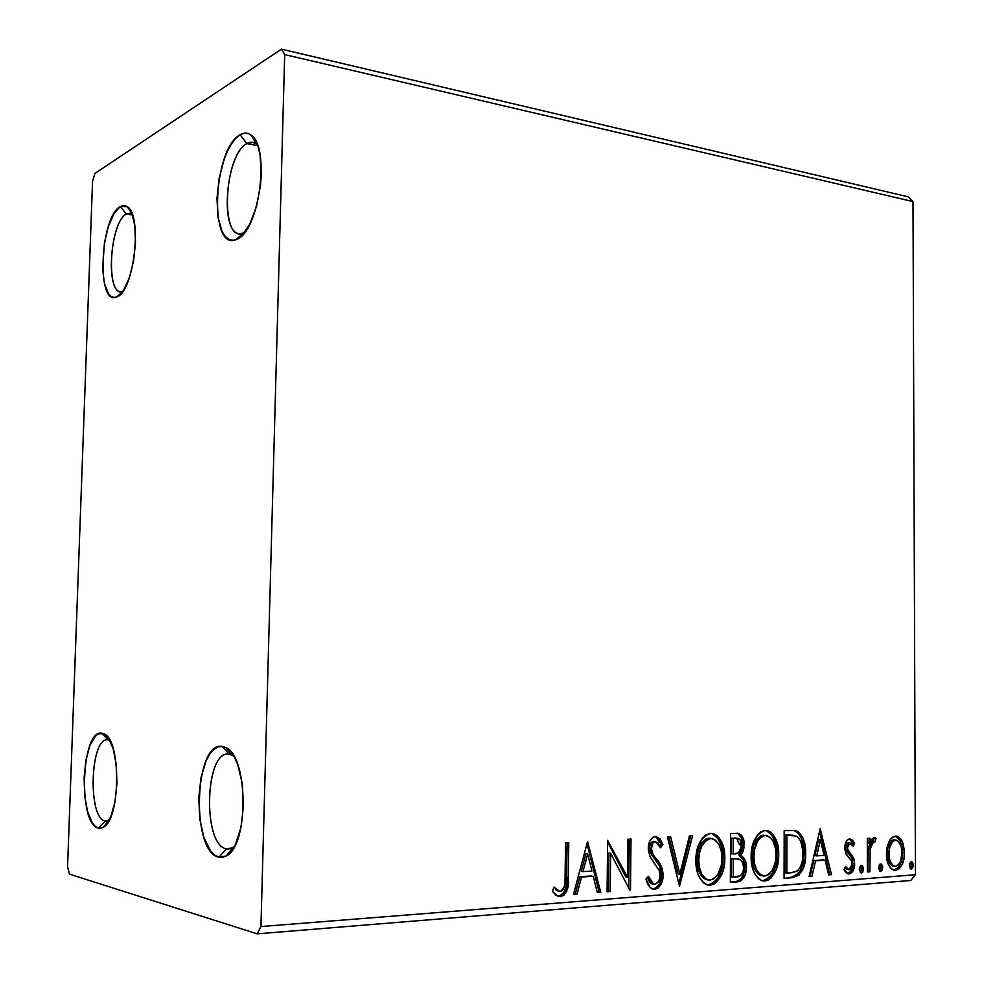 <?xml version="1.0" encoding="UTF-8"?>
<svg xmlns="http://www.w3.org/2000/svg" width="983" height="983" viewBox="0 0 983 983"><rect width="100%" height="100%" fill="white"/><g stroke="black" fill="none" stroke-linecap="round" stroke-linejoin="round"><path stroke-width="1.47" d="M108.105 739.843C90.264 735.972 87.303 818.507 105.279 821.051L98.497 828.116C77.718 824.884 81.208 728.882 101.827 733.158L108.105 739.843L109.85 740.359L108.105 739.843L101.827 733.158L105.009 734.424L108.044 737.483L113.143 748.542L116.301 764.713L116.965 783.476L115.023 801.833L110.784 816.775L104.96 825.99L101.753 827.969L98.497 828.116L95.339 826.433L92.39 823.004L87.561 811.614L84.673 795.726L84.108 777.713L85.939 760.142L89.908 745.532L95.474 736.046L98.607 733.711L103.989 733.81C121.351 739.486 120.651 820.449 102.994 827.428L98.497 828.116L105.279 821.051C87.684 818.642 89.945 738.196 107.454 739.806L108.105 739.843M107.946 820.94L105.279 821.051L107.946 820.94M229.199 754.145C205.017 749.292 202.105 845.085 226.446 848.894L218.902 857.225C190.751 852.408 194.204 741.047 222.146 746.404L229.199 754.145L233.831 756.111L229.199 754.145L222.146 746.404L226.495 747.94L230.649 751.59L234.458 757.217L237.763 764.627L242.285 783.66L243.465 805.691L241.056 827.133L235.478 844.495L231.779 850.737L227.663 855.026L223.313 857.201L218.902 857.225L214.601 855.112L210.559 850.983L203.874 837.467L199.77 818.851L198.775 797.84L201.023 777.455L206.184 760.559L209.662 754.219L213.581 749.624L217.796 746.969L222.146 746.404L225.721 747.51C248.294 755.718 249.018 845.613 226.287 855.96L218.902 857.225L226.446 848.894C202.731 845.294 204.55 752.4 228.13 754.096L229.199 754.145M231.398 754.108L232.566 754.084L231.398 754.108M230.833 848.673L226.446 848.894L230.833 848.673M246.893 143.592C223.596 155.289 219.86 243.145 243.145 233.376L235.687 239.766C208.752 250.874 213.151 148.74 240.085 134.757L246.893 143.592L257.755 145.754L246.893 143.592L252.938 142.338L256.489 144.083C253.54 141.761 250.346 141.601 246.893 143.592L240.085 134.757L244.398 133.16L248.515 133.639L252.299 136.17L255.568 140.716L258.21 147.106L260.09 155.105L261.281 174.593L260.532 185.283L256.526 206.381L249.768 224.247L241.4 236.117L237.026 239.213L232.75 240.282L228.744 239.287L225.144 236.325L222.084 231.509L217.98 217.194L216.973 198.505L219.172 178.132L224.271 158.939L227.712 150.669L231.583 143.702L235.76 138.333L240.085 134.757C244.091 132.398 247.814 132.545 251.23 135.224C270.632 147.499 258.91 231.755 237.026 239.213L244.3 232.897L239.324 233.745C219.295 232.492 225.857 153.975 246.893 143.592M126.377 214.011C109.15 222.404 105.488 298.193 122.691 291.595L120.614 291.754C105.218 291.41 110.379 221.654 126.377 214.011L132.459 215.031L126.377 214.011L130.112 213.2L132.091 213.987L126.377 214.011L120.295 206.541L126.377 214.011M117.124 296.792L116.313 297.124C96.162 305.836 100.155 216.702 120.295 206.541L123.477 205.484L126.512 206.197L129.264 208.679L131.624 212.844L134.806 225.599L135.507 242.494L133.59 260.839L129.387 277.648L123.588 290.268L120.381 294.372L117.124 296.792L113.967 297.456L111.018 296.362L108.388 293.573L104.431 283.46L102.637 268.703L104.456 242.678L108.4 226.36L113.942 213.667L120.295 206.541L127.237 206.651C142.756 215.007 134.093 291.287 117.124 296.792L121.671 292.922L117.124 296.792M284.689 54.581L912.998 201.589L915.443 874.735L260.937 926.551L284.689 54.581L281.445 49.15L94.97 173.401L92.574 180.995L67.557 866.883L69.486 874.145L257.19 933.85L910.762 880.473L915.443 874.735L912.998 201.589L908.439 196.895L281.445 49.15L94.97 173.401L92.574 180.995L67.557 866.883L69.486 874.145L257.19 933.85L260.937 926.551L284.689 54.581L281.445 49.15L908.439 196.895L912.998 201.589L284.689 54.581M888.841 841.964L887.01 847.715L886.592 856.881L888.693 865.077L891.581 869.119L895.55 870.397L899.494 868.517L902.32 864.057L903.967 858.564L904.421 851.143L903.131 843.733L900.797 838.99L897.43 836.312L893.486 836.558L890.094 839.679L888.841 841.964L886.457 853.92C886.396 862.14 888.902 867.596 893.977 870.299L895.55 870.397C901.583 867.94 904.544 862.042 904.458 852.691L902.062 841.104L896.705 836.128L892.146 837.369L888.841 841.964M867.35 871.958L869.869 871.761L870.225 848.931L872.449 842.271L873.764 841.485L874.895 842.013L876.074 838.388L874.698 837.418L871.479 839.384L869.82 843.144L869.82 838.204L867.301 838.364L867.35 871.958L869.869 871.761L870.225 848.931L873.764 841.485L874.895 842.013L876.074 838.388L874.17 837.356L869.82 843.144L869.82 838.204L867.301 838.364L867.35 871.958M849.73 838.831L847.592 839.752L846.007 842.026L844.901 849.373L846.289 854.51L851.511 860.911L851.929 866.023L850.873 868.554L848.993 869.783L846.928 868.775L845.478 866.465L844.004 869.734L846.228 872.83L848.747 873.936L852.58 871.724L854.669 863.738L853.527 857.889L847.579 849.275L847.567 846.13L848.82 843.5L850.922 843.279L853.158 846.326L854.657 843.34L852.556 840.268L849.73 838.831C846.424 839.998 844.802 843.058 844.852 848.022L845.675 853.195L851.511 860.911L852.114 864.106L848.993 869.783L845.478 866.465L844.004 869.734L848.194 873.862L849.287 873.924C852.9 872.56 854.694 869.169 854.669 863.738L853.822 858.577L848.034 850.725L847.42 847.69L849.89 842.984L853.158 846.326L854.657 843.34L849.73 838.831M792.249 877.684L798.958 875.214L803.43 867.903L805.47 857.778L804.893 844.544L802.964 837.971L798.368 831.901L793.76 830.365L784.201 830.598L784.078 878.298L792.249 877.684C801.55 875.214 806.011 867.19 805.63 853.6C806.048 843.918 803.443 836.558 797.827 831.544L795.038 830.549L784.201 830.598L784.078 878.298L792.249 877.684M730.357 882.39L738.675 881.702L741.403 880.473L745.212 874.772L746.429 867.387L745.065 860.014L740.715 855.357L742.89 851.929L743.984 847.739L743.099 838.069L741.575 835.317L739.314 833.67L730.602 833.559L730.357 882.39L737.729 881.837C743.443 880.203 746.343 875.386 746.429 867.387C746.478 861.587 744.573 857.581 740.715 855.357L744.192 844.815C744.34 838.831 742.398 835.034 738.356 833.412L730.602 833.559L730.357 882.39M679.499 886.273L692.634 835.648L689.439 835.833L679.831 874.182L670.713 836.865L667.457 837.049L679.499 886.273L692.634 835.648L689.439 835.833L679.831 874.182L670.713 836.865L667.457 837.049L679.499 886.273M610.222 891.544L610.64 853.305L629.796 890.057L630.496 889.996L631 839.064L627.904 839.236L627.535 877.241L607.641 840.354L607.076 891.778L610.222 891.544L607.076 891.323L610.222 891.544L610.64 853.305L629.796 890.057L630.496 889.996L631 839.064L627.904 839.236L627.535 877.241L607.641 840.354L607.076 891.778L610.222 891.544M565.078 877.45L564.611 885.56L563.234 889.32L561.182 891.126L559.253 891.176L554.068 887.047L552.348 891.225L555.8 895.132L560.322 896.693L563.763 895.378L566.786 891.077L568.235 881.26L568.776 842.492L565.52 842.677L565.078 877.45C565.975 883.791 564.402 888.399 560.359 891.298L558.221 890.709L554.068 887.047L552.348 891.225L557.951 896.361L560.322 896.693C566.835 893.449 569.501 887.133 568.321 877.758L568.776 842.492L565.52 842.677L565.078 877.45M587.564 841.46L573.519 894.333L577.033 894.075L581.555 877.057L593.24 876.246L597.295 892.527L600.748 892.269L587.564 841.46L573.519 894.333L577.033 894.075L581.555 877.057L593.24 876.246L597.295 892.527L600.748 892.269L587.564 841.46M654.739 889.443L658.315 887.895L660.969 884.356L663.156 875.189L661.289 866.379L653.081 854.596L651.397 849.939L652.319 843.832L654.445 841.755L657.91 842.812L660.527 847.727L662.911 844.495L660.048 838.99L656.079 836.435L653.597 836.877L650.021 840.662L648.694 844.483L648.338 850.59L650.365 857.385L659.188 870.459L660.085 874.047L659.654 878.814L657.86 882.39L654.567 884.282L652.343 883.52L650.672 881.505L648.448 876.295L645.954 879.048L650.23 887.612L654.739 889.443C660.232 887.477 663.034 882.722 663.156 875.189C662.775 868.751 660.637 863.479 656.767 859.375L653.081 854.596L651.299 848.194C651.336 844.569 652.675 842.37 655.329 841.583L660.527 847.727L662.911 844.495L656.656 836.521L655.415 836.422C650.66 837.995 648.288 842.05 648.264 848.587L649.751 856.181L659.188 870.459L660.134 875.325C660.023 880.178 658.168 883.164 654.567 884.282L653.523 884.172L648.448 876.295L645.954 879.048C647.047 883.938 649.345 887.342 652.823 889.246L654.739 889.443M695.878 860.432L697.733 873.322L699.945 878.31L703.926 883.189L706.974 884.823L710.316 885.179L713.658 884.295L716.693 882.156L722.394 872.732L723.955 867.092L724.79 858.306L722.996 845.417L719.384 838.204L716.828 835.489L713.756 833.83L709.554 833.498L705.794 835.009L702.489 838.081L697.66 847.85L695.878 860.432C695.632 872.326 699.417 880.473 707.232 884.897L710.316 885.179C720.072 881.198 724.901 872.24 724.79 858.306C725.098 846.007 721.129 837.774 712.896 833.596L710.402 833.412C700.646 837.319 695.817 846.326 695.878 860.432M751.135 856.807L752.917 869.39L755.042 874.256L758.851 879.035L761.776 880.633L764.958 880.989L768.141 880.129L771.041 878.04L776.459 868.849L778.708 854.755L776.963 842.173L773.51 835.12L771.053 832.466L768.116 830.832L764.11 830.512L760.535 831.974L757.377 834.985L752.794 844.52L751.135 856.807C750.926 868.591 754.637 876.578 762.267 880.768L764.958 880.989C774.26 877.119 778.843 868.37 778.708 854.755C778.966 842.628 775.108 834.567 767.133 830.574L764.921 830.426C755.62 834.235 751.024 843.021 751.135 856.807M820.191 828.608L809.144 876.394L812.032 876.172L815.583 860.801L825.167 860.137L828.657 874.907L831.495 874.686L820.191 828.608L809.144 876.394L812.032 876.172L815.583 860.801L825.167 860.137L828.657 874.907L831.495 874.686L820.191 828.608M859.339 869.316L860.543 872.707L862.73 872.118L863.529 868.321L862.361 865.593L860.53 865.728L859.363 868.64L861.452 873.002L863.553 868.997L861.833 865.347L859.339 869.316M878.63 867.866L879.81 871.233L881.972 870.655L882.746 866.895L881.591 864.192L879.797 864.327L878.655 867.203L880.707 871.528L882.771 867.559L881.075 863.934L878.63 867.866M909.361 865.568L910.516 868.886L912.617 868.321L913.367 864.622L912.236 861.956L910.491 862.079L909.386 864.917L911.388 869.181L913.391 865.273L911.72 861.698L909.361 865.568M234.372 846.646L228.646 849.091L226.446 848.894L232.811 847.751L234.372 846.646M109.027 820.486L105.279 821.051L109.027 820.486M260.937 926.551L915.443 874.735L910.762 880.473L257.19 933.85L260.937 926.551M558.037 896.349L560.986 895.722L563.05 894.112L566.097 886.777L567.08 842.591L566.638 877.438L568.321 877.758L566.638 877.438C567.805 886.801 565.139 893.105 558.639 896.349L557.914 896.349M555.432 889.59L558.111 890.954M557.57 890.844L559.044 891.114M586.998 843.586L599.04 891.925L600.748 892.269L597.185 892.072L599.04 891.925L586.998 843.586M591.533 875.927L579.847 876.738L581.555 877.057L579.847 876.738L575.338 893.731L577.033 894.075L573.642 893.854L575.338 893.731L579.847 876.738L591.533 875.927M585.966 853.649L581.285 871.319L582.993 871.626L581.285 871.319L585.966 853.649L587.674 853.932L591.938 871.024L582.993 871.626L587.674 853.932L585.966 853.649M607.617 842.038L625.79 876.934L627.535 877.241L625.79 876.934L607.617 842.038M629.267 839.15L628.776 888.091L629.267 839.15M629.685 889.848L630.496 889.996L629.685 889.848M608.919 853.023L610.64 853.305L608.919 853.023L608.502 891.212L608.919 853.023M649.824 882.451L647.256 877.61L652.294 883.95L650.574 883.189M655.391 836.422L661.154 844.237L662.911 844.495L661.154 844.237L659.802 846.068L661.154 844.237L658.303 838.745M655.722 841.595L653.572 841.325C650.93 842.112 649.579 844.311 649.554 847.924L651.299 848.194L649.554 847.924L651.324 854.325L653.081 854.596L651.324 854.325L655.022 859.093L656.767 859.375L655.022 859.093C658.893 863.197 661.018 868.456 661.399 874.882L663.156 875.189L661.399 874.882C661.276 882.402 658.475 887.158 652.995 889.124L656.558 887.575L659.224 884.049L661.399 874.882L659.532 866.084L653.142 856.758M652.22 855.579L651.766 854.952M651.532 854.645L650.574 852.888M649.996 851.364L649.554 847.911M649.616 846.805L650.562 843.574L653.142 841.387M657.295 837.602L656.214 836.816M669.042 836.963L678.061 873.887L679.831 874.182L678.061 873.887L669.042 836.963M690.779 835.759L678.823 883.52L690.779 835.759M711.385 833.412C719.433 837.737 723.304 845.945 722.996 858.024L724.79 858.306L722.996 858.024C723.107 871.946 718.278 880.891 708.522 884.872L710.316 885.179L707.182 884.884L711.864 883.987M713.105 883.287L717.455 878.753L721.497 869.672L722.935 860.236L722.259 849.287M721.497 846.117L717.602 837.958L711.975 833.584M707.084 879.797L703.373 878.163L699.712 873.285M698.618 870.705L697.058 861.722M697.07 858.171L698.127 850.946M698.594 849.349L701.788 842.75L706.04 838.917M707.133 838.487L712.294 838.597C718.954 841.952 722.161 848.575 721.927 858.478C722.05 869.746 718.155 876.971 710.242 880.129L707.932 879.92C701.629 876.381 698.581 869.808 698.802 860.223L697.033 859.953C696.812 869.525 699.847 876.074 706.15 879.613L707.662 879.846M711.176 838.438L715.575 840.268L719.273 845.122L721.338 851.487L721.866 860.26L721.264 865.581L717.492 875.239L712.933 879.404L708.903 880.104L705.155 878.47L701.493 873.58L699.392 867.227L698.802 860.223L699.491 853.072L701.629 846.338L706.556 839.937L711.176 838.438L708.718 838.204C700.854 841.387 696.959 848.636 697.033 859.953L698.802 860.223C698.741 848.894 702.636 841.632 710.5 838.45L708.718 838.204M737.508 833.437L736.881 833.252C740.715 835.058 742.546 838.818 742.386 844.557L744.192 844.815L742.386 844.557L738.909 855.087L740.715 855.357L738.909 855.087C742.767 857.311 744.672 861.317 744.623 867.104L746.429 867.387L744.623 867.104C744.536 875.091 741.649 879.908 735.923 881.53L730.357 881.948L736.869 881.407L740.863 878.986L743.418 874.477L744.586 868.358L743.259 859.744L738.909 855.087L741.563 850.32L742.362 843.389L741.293 837.823L738.233 833.756M732.949 858.65L737.828 858.909M731.426 876.873L731.512 858.737L739.241 859.191C742.14 860.555 743.603 863.357 743.615 867.584C743.332 873.555 740.936 876.664 736.464 876.922L731.426 876.873L733.22 877.168L733.318 859.007L731.512 858.737L731.426 876.873M734.547 837.983L737.164 838.229M735.075 837.971L736.132 838.094M736.562 838.216L739.572 844.815M731.536 853.748L731.622 838.143L737.889 838.327C740.346 839.249 741.501 841.497 741.379 845.073C741.207 850.725 739.007 853.674 734.78 853.92L731.536 853.748L733.343 854.006L733.416 838.388L731.622 838.143L731.536 853.748M736.341 838.229L740.187 839.887L741.243 847.051L738.638 852.753L733.343 854.006L733.416 838.388L736.341 838.229M765.708 830.426C773.424 834.641 777.148 842.664 776.889 854.497L778.708 854.755L776.889 854.497C777.025 868.087 772.441 876.824 763.14 880.694L764.958 880.989L762.022 880.707L766.322 879.834M767.514 879.146L771.643 874.735L775.476 865.863L776.828 856.648L776.165 845.958M775.427 842.861L771.692 834.886L766.31 830.61M753.654 866.846L752.106 856.328C751.921 865.826 754.907 872.24 761.051 875.607L758.212 874.133L754.698 869.365M761.702 835.39L766.568 835.452C773.043 838.646 776.177 845.134 775.98 854.927C776.115 865.937 772.417 872.978 764.885 876.062L762.869 875.902C756.713 872.535 753.728 866.097 753.912 856.598L752.106 856.328L753.138 847.543M753.568 845.982L756.615 839.543L760.658 835.808M763.213 835.108L763.226 835.108C755.718 838.204 752.02 845.282 752.106 856.328L753.912 856.598C753.826 845.54 757.524 838.45 765.02 835.353L769.873 837.135L772.785 840.698L775.403 848.108L775.98 854.927L775.366 861.87L772.626 869.906L768.657 874.624L764.885 876.062L760.019 874.428L756.517 869.648L754.502 863.443L753.912 856.598L754.551 849.607L757.438 841.35L761.26 836.803L765.671 835.341M793.109 830.303L796.009 831.323C801.612 836.324 804.205 843.672 803.799 853.355L805.63 853.6L803.799 853.355C804.168 866.908 799.72 874.919 790.418 877.389L791.979 877.205M793.49 876.848L797.766 874.317L800.838 869.5L803.136 861.649L803.799 853.355L803.05 844.299L801.133 837.737L798.049 832.933L794.006 830.5M792.593 835.218L797.287 836.644L800.727 841.092L802.902 851.106L802.386 860.739L800.395 867.006L797.729 870.606L793.367 872.511L786.805 873.199L786.904 835.329L792.593 835.218L785.073 835.083L796.402 836.103C801.133 839.924 803.32 845.81 802.964 853.772C803.283 861.145 801.268 866.957 796.918 871.245L789.718 872.978L784.975 872.916L786.805 873.199L786.904 835.329L785.073 835.083L784.975 872.916L785.073 835.083L786.879 834.985M787.825 834.936L790.762 834.985M819.527 831.483L829.64 874.403L831.495 874.686L828.558 874.489L829.64 874.403L819.527 831.483M823.324 859.879L813.74 860.543L815.583 860.801L813.74 860.543L810.189 875.89L812.032 876.172L809.242 875.964L810.189 875.89L813.74 860.543L823.324 859.879M818.556 839.666L814.87 855.64L816.713 855.898L814.87 855.64L818.556 839.666L820.4 839.9L824.061 855.407L816.713 855.898L820.4 839.9L818.556 839.666M849.251 838.892L852.802 843.095L854.657 843.34L852.802 843.095L852.101 844.495L852.802 843.095L849.386 838.966M848.599 842.812L849.89 842.984L848.034 842.738L845.564 847.444L847.42 847.69L845.564 847.444L846.179 850.479L848.034 850.725L846.179 850.479L848.734 853.797L850.59 854.043L848.734 853.797L851.966 858.319L853.822 858.577L851.966 858.319L852.814 863.479L854.669 863.738L852.814 863.479C852.839 868.837 851.081 872.216 847.518 873.641L850.725 871.442L852.74 865.187L851.966 858.319L848.722 853.785M847.616 873.678L849.287 873.924L847.616 873.678M844.741 868.1L847.137 869.513M848.415 869.746L845.085 868.505M848.034 853.084L846.179 850.467M845.921 849.779L845.601 848.243M845.564 847.444L846.338 844.114M846.965 843.254L848.304 842.75M860.739 865.556L861.698 868.726L863.553 868.997L861.698 868.726L860.297 872.462L861.661 869.39L860.739 865.568M867.952 838.315L867.964 842.898L869.82 843.144L867.964 842.898L867.952 838.315M873.482 837.504L876.074 838.388L874.206 838.155L873.15 841.399L874.206 838.155L873.482 837.504M872.228 841.288L873.764 841.485L871.909 841.251L868.358 848.685L870.225 848.931L868.358 848.685L867.989 860.223L869.844 860.481L867.989 860.223L868.001 871.491L869.869 871.761L867.35 871.54L868.001 871.491L867.989 860.223M868.001 857.373L868.763 846.388L871.208 841.485M879.969 864.18L880.903 867.289L882.771 867.559L880.903 867.289L879.552 870.975L880.879 867.964L879.969 864.18M895.476 836.066L900.182 840.87L902.062 841.104L900.182 840.87L902.578 852.445L904.458 852.691L902.578 852.445C902.677 861.784 899.703 867.67 893.682 870.127L895.55 870.397L893.682 870.127L898.179 867.645M899.224 866.183L902.087 858.306L902.443 849.361L900.182 840.87L898.192 837.872L895.488 836.066M892.122 865.839L888.62 861.907L887.059 853.539C886.961 859.744 888.829 863.897 892.638 865.986L892.883 866.035M894.37 839.937L896.312 840.182C900.207 842.32 902.111 846.56 902.025 852.888C902.148 859.867 899.986 864.34 895.538 866.318L894.505 866.256C890.696 864.155 888.841 860.002 888.939 853.785L887.059 853.539L887.416 849.091L890.672 841.448M891.421 840.748L893.203 839.949M893.596 839.9C889.136 841.952 886.961 846.498 887.059 853.539L888.939 853.785C888.829 846.732 891.003 842.185 895.464 840.133L894.002 839.9M910.627 861.968L911.511 865.015L913.391 865.273L911.511 865.015L910.246 868.616L911.487 865.667L910.627 861.968M591.938 871.024L582.993 871.626L587.674 853.932L591.938 871.024M734.743 858.921L738.688 859.031L741.108 860.346L743.025 863.516L743.578 868.64L742.988 871.749L740.555 875.669L733.22 877.168L733.318 859.007L734.743 858.921M824.061 855.407L816.713 855.898L820.4 839.9L824.061 855.407M902.025 852.888L900.526 861.44L898.45 864.807L895.538 866.318L892.601 865.237L889.799 860.223L888.939 853.785L889.762 847.174L892.539 841.681L895.464 840.133L898.388 841.325L901.165 846.424L902.025 852.888M232.516 754.022L231.337 754.035M243.145 233.376L235.687 239.766M122.383 292L116.313 297.124M131.894 213.495L127.237 206.651M256.723 143.1L255.801 142.916M256.489 144.083L251.23 135.224M233.069 848.87L231.877 848.931M232.811 847.751L226.287 855.96M232.283 755.128L225.721 747.51M108.929 820.682L102.994 827.428M109.74 740.174L103.989 733.81M653.523 884.172L651.778 883.852M656.656 836.521L656.042 836.435M712.896 833.596L711.655 833.424M707.932 879.92L706.15 879.613M738.356 833.412L737.262 833.277M767.133 830.574L766.113 830.451M762.857 875.902L761.051 875.607M795.038 830.549L793.22 830.328M850.123 842.984L848.44 842.775M874.01 841.509L872.142 841.276M895.98 840.146L894.432 839.949M894.505 866.256L892.638 865.986"/></g></svg>
